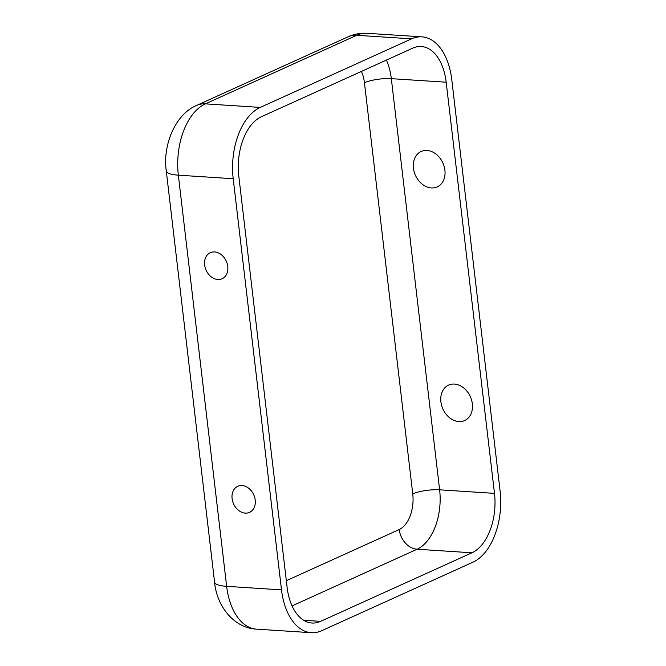 <?xml version="1.0" encoding="UTF-8"?>
<svg xmlns="http://www.w3.org/2000/svg" width="666" height="666" viewBox="0 0 666 666"><rect width="100%" height="100%" fill="white"/><g stroke="black" fill="none" stroke-linecap="round" stroke-linejoin="round"><path stroke-width="1" d="M232.093 498.584A14.302 11.056 65.6 0 1 244.813 486.113A14.302 11.056 65.6 0 1 255.211 500.083A14.302 11.056 65.6 0 1 254.354 507.167A14.302 11.056 65.6 0 1 242.066 512.395A14.302 11.056 65.6 0 1 232.093 498.584M204.645 264.968A14.302 11.056 65.6 0 1 217.366 252.506A14.302 11.056 65.6 0 1 227.764 266.467A14.302 11.056 65.6 0 1 226.906 273.56A14.302 11.056 65.6 0 1 214.627 278.779A14.302 11.056 65.6 0 1 204.645 264.968M440.9 401.798A19.456 15.035 65.6 0 1 454.42 384.074A19.456 15.035 65.6 0 1 472.344 403.837A19.456 15.035 65.6 0 1 458.824 421.57A19.456 15.035 65.6 0 1 440.9 401.798M413.461 168.19A19.456 15.035 65.6 0 1 426.981 150.458A19.456 15.035 65.6 0 1 444.905 170.23A19.456 15.035 65.6 0 1 431.385 187.954A19.456 15.035 65.6 0 1 413.461 168.19M421.919 36.855L367.058 33.3C360.473 32.9 354.121 34.074 348.002 36.83A29.088 22.486 65.6 0 1 356.718 35.29L411.571 38.844A58.183 34.133 93.7 0 1 421.919 36.855A58.183 34.133 93.7 0 1 451.781 79.67L500.083 490.825A58.183 34.133 -86.3 0 1 473.043 562.137L321.72 630.71A58.183 34.133 93.7 0 1 311.372 632.7L256.518 629.145C233.982 628.096 216.716 606.285 214.569 582.101A29.088 7.035 -6.7 0 0 226.648 586.33L281.502 589.876A58.183 34.133 93.7 0 0 311.372 632.7M446.178 82.209L494.48 493.364A48.485 28.447 -86.3 0 1 471.944 552.788L320.621 621.361A48.485 28.447 93.7 0 1 311.996 623.026A48.485 28.447 93.7 0 1 287.113 587.337L238.811 176.182A48.485 28.447 -86.3 0 1 261.347 116.766L412.67 48.185A48.485 28.447 93.7 0 1 421.287 46.528A48.485 28.447 93.7 0 1 446.178 82.209L391.325 78.663L439.627 489.818A48.485 28.447 -86.3 0 1 417.091 549.234L471.944 552.788M411.571 38.844L260.248 107.417A58.183 34.133 -86.3 0 0 233.208 178.721L281.502 589.876M361.397 71.42A29.088 17.066 93.7 0 1 364.444 82.726L412.745 493.881A29.088 17.066 -86.3 0 1 399.217 529.537L286.33 580.694M399.217 529.537A19.397 14.985 -114.4 0 0 417.091 549.234L292.058 605.902M303.663 620.262L320.621 621.361M412.745 493.881A19.397 4.695 173.3 0 1 439.627 489.818L494.48 493.364M364.444 82.726A19.397 4.695 173.3 0 1 391.325 78.663A48.485 28.447 93.7 0 0 386.38 60.098M367.058 33.3A58.183 34.133 93.7 0 0 356.718 35.29L205.394 103.863L260.248 107.417M348.002 36.83L196.678 105.403A29.088 22.486 65.6 0 1 205.394 103.863A58.183 34.133 -86.3 0 0 178.346 175.175L233.208 178.721M196.678 105.403C175.982 113.769 162.437 144.38 166.275 170.946A29.088 7.035 -6.7 0 0 178.346 175.175L226.648 586.33A58.183 34.133 93.7 0 0 256.518 629.145M166.275 170.946L214.569 582.101"/></g></svg>
